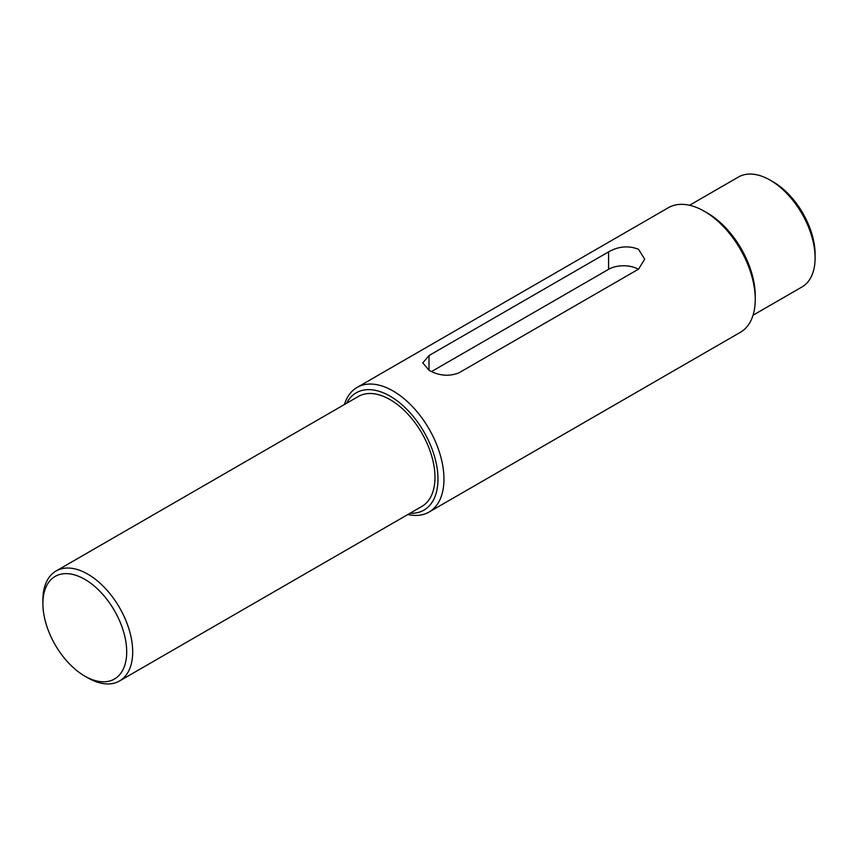 <?xml version="1.0" encoding="UTF-8"?>
<svg xmlns="http://www.w3.org/2000/svg" width="858" height="858" viewBox="0 0 858 858"><rect width="100%" height="100%" fill="white"/><g stroke="black" fill="none" stroke-linecap="round" stroke-linejoin="round"><path stroke-width="1.29" d="M84.803 676.104L87.795 677.831A63.492 36.658 -120 0 0 119.541 680.973A63.492 36.658 -120 0 0 132.69 651.908A63.492 36.658 -120 0 0 104.976 588.02A63.492 36.658 -120 0 0 56.049 571.01A63.492 36.658 -120 0 0 42.9 600.074L42.9 603.528A59.256 34.213 60 0 1 84.803 579.332A59.256 34.213 60 0 1 126.705 651.908A59.256 34.213 60 0 1 84.803 676.104A59.256 34.213 60 0 1 42.9 603.528M119.541 680.973L421.836 506.445A63.492 36.658 -120 0 0 434.985 477.38A63.492 36.658 -120 0 0 407.271 413.492A63.492 36.658 -120 0 0 358.344 396.482L56.049 571.01M407.893 514.5A71.954 41.549 -120 0 0 429.064 512.054A71.954 41.549 -120 0 0 443.961 479.107A71.954 41.549 -120 0 0 412.559 406.692A71.954 41.549 -120 0 0 357.11 387.419A71.954 41.549 -120 0 0 344.412 404.526M346.557 403.281A67.728 39.103 60 0 1 400.311 403.335A67.728 39.103 60 0 1 437.977 479.107A67.728 39.103 60 0 1 410.049 513.256M357.11 387.419L668.382 207.711A71.954 41.549 60 0 1 704.354 211.272A71.954 41.549 60 0 1 755.244 299.399A71.954 41.549 60 0 1 740.336 332.336L429.064 512.054M608.579 251.887C618.554 246.267 628.528 245.399 638.513 249.281L644.712 259.213L638.513 269.165L458.933 372.844C448.959 376.705 438.974 375.836 429 370.248L422.801 362.891L429 355.566L608.579 251.887L608.579 269.337L431.531 371.557M755.244 299.399L755.244 295.946A67.728 39.103 -120 0 0 707.357 212.999L704.354 211.272M815.1 257.926L815.1 254.472A59.256 34.213 -120 0 0 773.197 181.896L770.205 180.169A63.492 36.658 60 0 1 815.1 257.926A63.492 36.658 60 0 1 801.951 286.99L753.034 315.229M689.542 205.266L738.459 177.027A63.492 36.658 60 0 1 770.205 180.169M638.363 269.251A21.16 12.216 0 0 0 608.579 269.337M429 355.566L429 370.248"/></g></svg>
